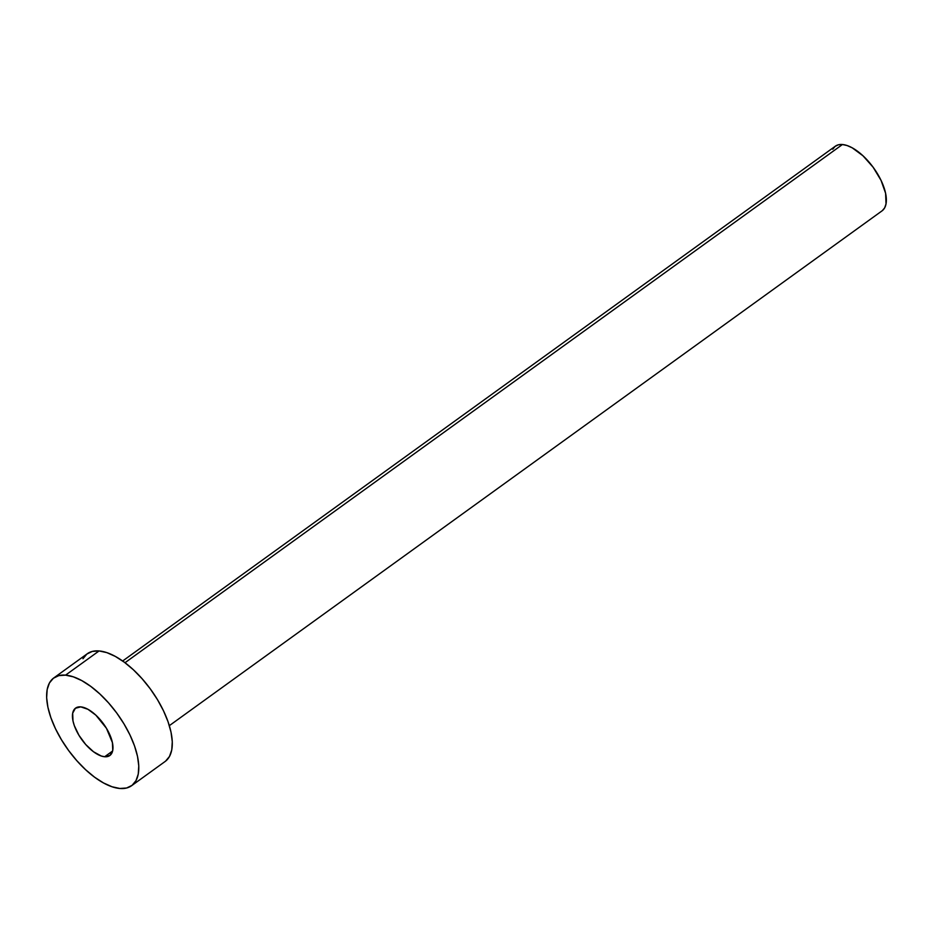 <?xml version="1.0" encoding="UTF-8"?>
<svg xmlns="http://www.w3.org/2000/svg" width="933" height="933" viewBox="0 0 933 933"><rect width="100%" height="100%" fill="white"/><g stroke="black" fill="none" stroke-linecap="round" stroke-linejoin="round"><path stroke-width="1.4" d="M104.659 756.745A29.238 13.412 54.2 0 1 78.838 735.111A29.238 13.412 54.2 0 1 75.585 708.112A29.238 13.412 54.2 0 1 80.763 706.876L75.398 708.252L72.669 713.209L72.996 720.999L74.302 725.594L78.967 735.321L85.719 744.522L93.533 751.776L101.23 755.998L104.659 756.745L110.024 755.38L112.753 750.424L112.427 742.633L106.455 728.3L95.854 715.156L87.947 709.302L80.763 706.876A29.238 13.412 54.2 0 1 106.584 728.521A29.238 13.412 54.2 0 1 109.837 755.52A29.238 13.412 54.2 0 1 104.659 756.745L112.625 750.995L104.659 756.745M169.339 725.652L882.058 210.846A39.874 18.287 -125.8 0 0 877.638 174.028A39.874 18.287 -125.8 0 0 842.429 144.522L124.999 662.722L842.429 144.522A39.874 18.287 -125.8 0 0 835.362 146.189L122.643 661.007M65.555 675.142A66.465 30.486 54.2 0 1 124.241 724.323A66.465 30.486 54.2 0 1 131.623 785.691A66.465 30.486 54.2 0 1 119.856 788.478A66.465 30.486 54.2 0 1 61.17 739.298A66.465 30.486 54.2 0 1 53.799 677.941A66.465 30.486 54.2 0 1 65.555 675.142L99.073 650.942L65.555 675.142L73.345 676.845L81.882 680.658L90.828 686.443L99.854 693.965L108.601 702.934L116.742 713.022L123.949 723.833L129.967 734.947L134.539 745.945L137.513 756.395L138.772 765.911L138.247 774.098L135.985 780.676L132.054 785.364L126.608 788L119.856 788.478L112.077 786.776L103.54 782.962L94.583 777.189L85.568 769.667L76.821 760.687L68.68 750.599L61.473 739.787L55.455 728.673L50.872 717.675L47.898 707.226L46.65 697.721L47.163 689.522L49.437 682.956L53.368 678.256L58.814 675.62L65.555 675.142M131.623 785.691L165.141 761.48A66.465 30.486 -125.8 0 0 157.759 700.123A66.465 30.486 -125.8 0 0 99.073 650.942A66.465 30.486 -125.8 0 0 87.305 653.73L53.799 677.941M82.955 658.745L86.886 654.045L92.32 651.409L99.073 650.942L106.863 652.634L115.389 656.447L124.346 662.232L133.361 669.754L142.108 678.734L150.248 688.822L157.467 699.633L163.473 710.748L168.057 721.745L171.031 732.195L172.278 741.7L171.765 749.899L169.491 756.465L165.561 761.165M832.749 149.198L835.105 146.388L838.37 144.802L842.429 144.522L847.094 145.536L852.214 147.822L863.002 155.811L873.136 167.252L881.067 180.407L885.604 193.271L886.035 203.895L884.682 207.837L882.315 210.648"/></g></svg>
